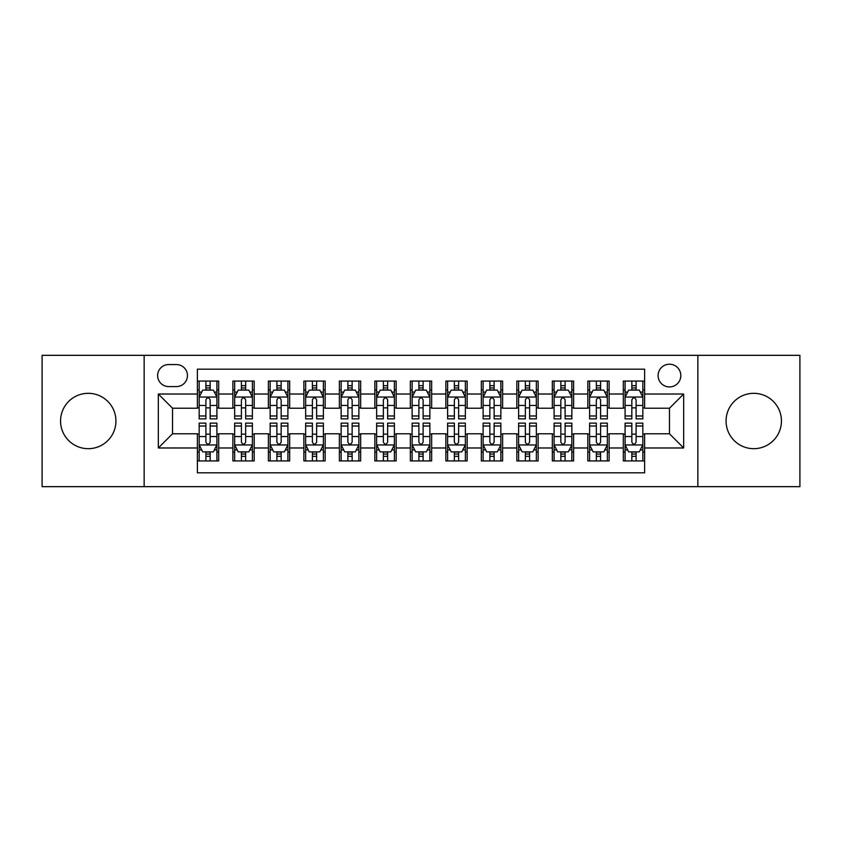 <?xml version="1.0" encoding="UTF-8"?>
<svg xmlns="http://www.w3.org/2000/svg" width="842" height="842" viewBox="0 0 842 842"><rect width="100%" height="100%" fill="white"/><g stroke="black" fill="none" stroke-linecap="round" stroke-linejoin="round"><path stroke-width="1.26" d="M753.758 393.319A27.681 27.681 0 0 0 726.067 421A27.681 27.681 0 0 0 753.758 448.681A27.681 27.681 0 0 0 781.439 421A27.681 27.681 0 0 0 753.758 393.319M88.242 393.319A27.681 27.681 0 0 0 60.561 421A27.681 27.681 0 0 0 88.242 448.681A27.681 27.681 0 0 0 115.933 421A27.681 27.681 0 0 0 88.242 393.319M669.464 364.207A11.356 11.356 0 0 0 658.097 375.564A11.356 11.356 0 0 0 669.464 386.931A11.356 11.356 0 0 0 680.82 375.564A11.356 11.356 0 0 0 669.464 364.207M697.85 486.665L799.9 486.665L799.9 355.335L697.85 355.335L697.85 486.665L144.15 486.665L144.15 355.335L42.1 355.335L42.1 486.665L144.15 486.665M644.614 381.068L623.312 381.068L623.312 394.024L609.124 394.024L609.124 408.223L623.312 408.223L623.312 394.024M609.124 394.024L609.124 381.068L587.821 381.068L587.821 394.024L573.623 394.024L573.623 408.223L587.821 408.223L587.821 394.024M573.623 394.024L573.623 381.068L552.331 381.068L552.331 394.024L538.133 394.024L538.133 408.223L552.331 408.223L552.331 394.024M538.133 394.024L538.133 381.068L516.83 381.068L516.83 394.024L502.632 394.024L502.632 408.223L516.83 408.223L516.83 394.024M502.632 394.024L502.632 381.068L481.34 381.068L481.34 394.024L467.142 394.024L467.142 408.223L481.34 408.223L481.34 394.024M467.142 394.024L467.142 381.068L445.85 381.068L445.85 394.024L431.651 394.024L431.651 408.223L445.85 408.223L445.85 394.024M431.651 394.024L431.651 381.068L410.349 381.068L410.349 394.024L396.15 394.024L396.15 408.223L410.349 408.223L410.349 394.024M396.15 394.024L396.15 381.068L374.858 381.068L374.858 394.024L360.66 394.024L360.66 408.223L374.858 408.223L374.858 394.024M360.66 394.024L360.66 381.068L339.368 381.068L339.368 394.024L325.17 394.024L325.17 408.223L339.368 408.223L339.368 394.024M325.17 394.024L325.17 381.068L303.867 381.068L303.867 394.024L289.669 394.024L289.669 408.223L303.867 408.223L303.867 394.024M289.669 394.024L289.669 381.068L268.377 381.068L268.377 394.024L254.179 394.024L254.179 408.223L268.377 408.223L268.377 394.024M254.179 394.024L254.179 381.068L232.876 381.068L232.876 408.223L218.688 408.223L218.688 381.068L197.386 381.068M197.386 460.932L218.688 460.932L218.688 433.777L232.876 433.777L232.876 460.932L254.179 460.932L254.179 433.777L268.377 433.777L268.377 447.976L254.179 447.976M268.377 447.976L268.377 460.932L289.669 460.932L289.669 433.777L303.867 433.777L303.867 447.976L289.669 447.976M303.867 447.976L303.867 460.932L325.17 460.932L325.17 433.777L339.368 433.777L339.368 447.976L325.17 447.976M339.368 447.976L339.368 460.932L360.66 460.932L360.66 433.777L374.858 433.777L374.858 447.976L360.66 447.976M374.858 447.976L374.858 460.932L396.15 460.932L396.15 433.777L410.349 433.777L410.349 447.976L396.15 447.976M410.349 447.976L410.349 460.932L431.651 460.932L431.651 433.777L445.85 433.777L445.85 447.976L431.651 447.976M445.85 447.976L445.85 460.932L467.142 460.932L467.142 433.777L481.34 433.777L481.34 447.976L467.142 447.976M481.34 447.976L481.34 460.932L502.632 460.932L502.632 433.777L516.83 433.777L516.83 447.976L502.632 447.976M516.83 447.976L516.83 460.932L538.133 460.932L538.133 433.777L552.331 433.777L552.331 447.976L538.133 447.976M552.331 447.976L552.331 460.932L573.623 460.932L573.623 433.777L587.821 433.777L587.821 447.976L573.623 447.976M587.821 447.976L587.821 460.932L609.124 460.932L609.124 433.777L623.312 433.777L623.312 447.976L609.124 447.976M168.632 386.573L176.441 386.573A10.999 10.999 0 0 0 187.45 375.564A10.999 10.999 0 0 0 176.441 364.565L168.632 364.565A10.999 10.999 0 0 0 157.633 375.564A10.999 10.999 0 0 0 168.632 386.573M697.85 355.335L144.15 355.335M644.614 394.024L644.614 369.175L197.386 369.175L197.386 408.223L172.536 408.223L172.536 433.777L197.386 433.777L197.386 472.825L644.614 472.825L644.614 433.777L669.464 433.777L669.464 408.223L644.614 408.223L644.614 394.024L683.662 394.024L683.662 447.976L644.614 447.976M197.386 447.976L158.338 447.976L158.338 394.024L197.386 394.024M623.312 447.976L623.312 460.932L644.614 460.932M197.386 389.941L199.165 389.941M205.901 389.941L210.163 389.941M216.91 389.941L218.688 389.941M197.386 407.865L199.165 407.865M205.901 407.865L210.163 407.865M216.91 407.865L218.688 407.865M197.386 434.135L199.165 434.135M205.901 434.135L210.163 434.135M216.91 434.135L218.688 434.135M197.386 452.059L199.165 452.059M205.901 452.059L210.163 452.059M216.91 452.059L218.688 452.059M232.876 407.865L234.655 407.865M241.401 407.865L245.664 407.865M252.4 407.865L254.179 407.865M232.876 389.941L234.655 389.941M241.401 389.941L245.664 389.941M252.4 389.941L254.179 389.941M232.876 434.135L234.655 434.135M241.401 434.135L245.664 434.135M252.4 434.135L254.179 434.135M232.876 452.059L234.655 452.059M241.401 452.059L245.664 452.059M252.4 452.059L254.179 452.059M268.377 434.135L270.145 434.135M276.892 434.135L281.154 434.135M287.901 434.135L289.669 434.135M268.377 452.059L270.145 452.059M276.892 452.059L281.154 452.059M287.901 452.059L289.669 452.059M268.377 389.941L270.145 389.941M276.892 389.941L281.154 389.941M287.901 389.941L289.669 389.941M268.377 407.865L270.145 407.865M276.892 407.865L281.154 407.865M287.901 407.865L289.669 407.865M303.867 434.135L305.646 434.135M312.393 434.135L316.645 434.135M323.391 434.135L325.17 434.135M303.867 452.059L305.646 452.059M312.393 452.059L316.645 452.059M323.391 452.059L325.17 452.059M303.867 389.941L305.646 389.941M312.393 389.941L316.645 389.941M323.391 389.941L325.17 389.941M303.867 407.865L305.646 407.865M312.393 407.865L316.645 407.865M323.391 407.865L325.17 407.865M339.368 434.135L341.136 434.135M347.883 434.135L352.145 434.135M358.881 434.135L360.66 434.135M339.368 452.059L341.136 452.059M347.883 452.059L352.145 452.059M358.881 452.059L360.66 452.059M339.368 389.941L341.136 389.941M347.883 389.941L352.145 389.941M358.881 389.941L360.66 389.941M339.368 407.865L341.136 407.865M347.883 407.865L352.145 407.865M358.881 407.865L360.66 407.865M374.858 434.135L376.637 434.135M383.373 434.135L387.636 434.135M394.382 434.135L396.15 434.135M374.858 452.059L376.637 452.059M383.373 452.059L387.636 452.059M394.382 452.059L396.15 452.059M374.858 389.941L376.637 389.941M383.373 389.941L387.636 389.941M394.382 389.941L396.15 389.941M374.858 407.865L376.637 407.865M383.373 407.865L387.636 407.865M394.382 407.865L396.15 407.865M410.349 434.135L412.127 434.135M418.874 434.135L423.126 434.135M429.873 434.135L431.651 434.135M410.349 452.059L412.127 452.059M418.874 452.059L423.126 452.059M429.873 452.059L431.651 452.059M410.349 389.941L412.127 389.941M418.874 389.941L423.126 389.941M429.873 389.941L431.651 389.941M410.349 407.865L412.127 407.865M418.874 407.865L423.126 407.865M429.873 407.865L431.651 407.865M445.85 434.135L447.618 434.135M454.364 434.135L458.627 434.135M465.363 434.135L467.142 434.135M445.85 452.059L447.618 452.059M454.364 452.059L458.627 452.059M465.363 452.059L467.142 452.059M445.85 389.941L447.618 389.941M454.364 389.941L458.627 389.941M465.363 389.941L467.142 389.941M445.85 407.865L447.618 407.865M454.364 407.865L458.627 407.865M465.363 407.865L467.142 407.865M481.34 434.135L483.119 434.135M489.855 434.135L494.117 434.135M500.864 434.135L502.632 434.135M481.34 452.059L483.119 452.059M489.855 452.059L494.117 452.059M500.864 452.059L502.632 452.059M481.34 389.941L483.119 389.941M489.855 389.941L494.117 389.941M500.864 389.941L502.632 389.941M481.34 407.865L483.119 407.865M489.855 407.865L494.117 407.865M500.864 407.865L502.632 407.865M516.83 434.135L518.609 434.135M525.355 434.135L529.607 434.135M536.354 434.135L538.133 434.135M516.83 452.059L518.609 452.059M525.355 452.059L529.607 452.059M536.354 452.059L538.133 452.059M516.83 389.941L518.609 389.941M525.355 389.941L529.607 389.941M536.354 389.941L538.133 389.941M516.83 407.865L518.609 407.865M525.355 407.865L529.607 407.865M536.354 407.865L538.133 407.865M552.331 434.135L554.099 434.135M560.846 434.135L565.108 434.135M571.855 434.135L573.623 434.135M552.331 452.059L554.099 452.059M560.846 452.059L565.108 452.059M571.855 452.059L573.623 452.059M552.331 389.941L554.099 389.941M560.846 389.941L565.108 389.941M571.855 389.941L573.623 389.941M552.331 407.865L554.099 407.865M560.846 407.865L565.108 407.865M571.855 407.865L573.623 407.865M587.821 434.135L589.6 434.135M596.336 434.135L600.599 434.135M607.345 434.135L609.124 434.135M587.821 452.059L589.6 452.059M596.336 452.059L600.599 452.059M607.345 452.059L609.124 452.059M587.821 389.941L589.6 389.941M596.336 389.941L600.599 389.941M607.345 389.941L609.124 389.941M587.821 407.865L589.6 407.865M596.336 407.865L600.599 407.865M607.345 407.865L609.124 407.865M623.312 434.135L625.09 434.135M631.837 434.135L636.099 434.135M642.835 434.135L644.614 434.135M623.312 452.059L625.09 452.059M631.837 452.059L636.099 452.059M642.835 452.059L644.614 452.059M623.312 389.941L625.09 389.941M631.837 389.941L636.099 389.941M642.835 389.941L644.614 389.941M623.312 407.865L625.09 407.865M631.837 407.865L636.099 407.865M642.835 407.865L644.614 407.865M172.536 408.223L158.338 394.024M172.536 433.777L158.338 447.976M683.662 394.024L669.464 408.223M683.662 447.976L669.464 433.777M210.163 385.678L205.901 385.678M216.91 415.98L210.163 415.98L210.163 418.874L216.91 418.874L216.91 397.224L213.363 390.12L202.712 390.12L199.165 397.224L199.165 418.874L205.901 418.874L205.901 415.98L199.165 415.98M199.165 397.224L199.165 381.068M216.91 397.224L216.91 381.068M205.901 390.12L205.901 381.068M210.163 381.068L210.163 390.12M210.163 415.98L210.163 399.876C208.742 397.15 207.332 397.15 205.901 399.876L205.901 415.98M205.901 456.322L210.163 456.322M199.165 426.02L205.901 426.02L205.901 423.126L199.165 423.126L199.165 444.776L202.712 451.88L213.363 451.88L216.91 444.776L216.91 423.126L210.163 423.126L210.163 426.02L216.91 426.02M216.91 444.776L216.91 460.932M199.165 444.776L199.165 460.932M210.163 451.88L210.163 460.932M205.901 460.932L205.901 451.88M205.901 426.02L205.901 442.124C207.321 444.85 208.742 444.85 210.163 442.124L210.163 426.02M245.664 385.678L241.401 385.678M252.4 415.98L245.664 415.98L245.664 418.874L252.4 418.874L252.4 397.224L248.853 390.12L238.202 390.12L234.655 397.224L234.655 418.874L241.401 418.874L241.401 415.98L234.655 415.98M234.655 397.224L234.655 381.068M252.4 397.224L252.4 381.068M241.401 390.12L241.401 381.068M245.664 381.068L245.664 390.12M245.664 415.98L245.664 399.876C244.243 397.15 242.822 397.15 241.401 399.876L241.401 415.98M281.154 385.678L276.892 385.678M287.901 415.98L281.154 415.98L281.154 418.874L287.901 418.874L287.901 397.224L284.343 390.12L273.703 390.12L270.145 397.224L270.145 418.874L276.892 418.874L276.892 415.98L270.145 415.98M270.145 397.224L270.145 381.068M287.901 397.224L287.901 381.068M276.892 390.12L276.892 381.068M281.154 381.068L281.154 390.12M281.154 415.98L281.154 399.876C279.733 397.15 278.313 397.15 276.892 399.876L276.892 415.98M316.645 385.678L312.393 385.678M323.391 415.98L316.645 415.98L316.645 418.874L323.391 418.874L323.391 397.224L319.844 390.12L309.193 390.12L305.646 397.224L305.646 418.874L312.393 418.874L312.393 415.98L305.646 415.98M305.646 397.224L305.646 381.068M323.391 397.224L323.391 381.068M312.393 390.12L312.393 381.068M316.645 381.068L316.645 390.12M316.645 415.98L316.645 399.876C315.234 397.15 313.813 397.15 312.393 399.876L312.393 415.98M352.145 385.678L347.883 385.678M358.881 415.98L352.145 415.98L352.145 418.874L358.881 418.874L358.881 397.224L355.335 390.12L344.683 390.12L341.136 397.224L341.136 418.874L347.883 418.874L347.883 415.98L341.136 415.98M341.136 397.224L341.136 381.068M358.881 397.224L358.881 381.068M347.883 390.12L347.883 381.068M352.145 381.068L352.145 390.12M352.145 415.98L352.145 399.876C350.725 397.15 349.304 397.15 347.883 399.876L347.883 415.98M241.401 456.322L245.664 456.322M234.655 426.02L241.401 426.02L241.401 423.126L234.655 423.126L234.655 444.776L238.202 451.88L248.853 451.88L252.4 444.776L252.4 423.126L245.664 423.126L245.664 426.02L252.4 426.02M252.4 444.776L252.4 460.932M234.655 444.776L234.655 460.932M245.664 451.88L245.664 460.932M241.401 460.932L241.401 451.88M241.401 426.02L241.401 442.124C242.822 444.85 244.233 444.85 245.664 442.124L245.664 426.02M276.892 456.322L281.154 456.322M270.145 426.02L276.892 426.02L276.892 423.126L270.145 423.126L270.145 444.776L273.703 451.88L284.343 451.88L287.901 444.776L287.901 423.126L281.154 423.126L281.154 426.02L287.901 426.02M287.901 444.776L287.901 460.932M270.145 444.776L270.145 460.932M281.154 451.88L281.154 460.932M276.892 460.932L276.892 451.88M276.892 426.02L276.892 442.124C278.313 444.85 279.733 444.85 281.154 442.124L281.154 426.02M312.393 456.322L316.645 456.322M305.646 426.02L312.393 426.02L312.393 423.126L305.646 423.126L305.646 444.776L309.193 451.88L319.844 451.88L323.391 444.776L323.391 423.126L316.645 423.126L316.645 426.02L323.391 426.02M323.391 444.776L323.391 460.932M305.646 444.776L305.646 460.932M316.645 451.88L316.645 460.932M312.393 460.932L312.393 451.88M312.393 426.02L312.393 442.124C313.803 444.85 315.224 444.85 316.645 442.124L316.645 426.02M347.883 456.322L352.145 456.322M341.136 426.02L347.883 426.02L347.883 423.126L341.136 423.126L341.136 444.776L344.683 451.88L355.335 451.88L358.881 444.776L358.881 423.126L352.145 423.126L352.145 426.02L358.881 426.02M358.881 444.776L358.881 460.932M341.136 444.776L341.136 460.932M352.145 451.88L352.145 460.932M347.883 460.932L347.883 451.88M347.883 426.02L347.883 442.124C349.304 444.85 350.725 444.85 352.145 442.124L352.145 426.02M387.636 385.678L383.373 385.678M394.382 415.98L387.636 415.98L387.636 418.874L394.382 418.874L394.382 397.224L390.825 390.12L380.184 390.12L376.637 397.224L376.637 418.874L383.373 418.874L383.373 415.98L376.637 415.98M376.637 397.224L376.637 381.068M394.382 397.224L394.382 381.068M383.373 390.12L383.373 381.068M387.636 381.068L387.636 390.12M387.636 415.98L387.636 399.876C386.215 397.15 384.794 397.15 383.373 399.876L383.373 415.98M383.373 456.322L387.636 456.322M376.637 426.02L383.373 426.02L383.373 423.126L376.637 423.126L376.637 444.776L380.184 451.88L390.825 451.88L394.382 444.776L394.382 423.126L387.636 423.126L387.636 426.02L394.382 426.02M394.382 444.776L394.382 460.932M376.637 444.776L376.637 460.932M387.636 451.88L387.636 460.932M383.373 460.932L383.373 451.88M383.373 426.02L383.373 442.124C384.794 444.85 386.215 444.85 387.636 442.124L387.636 426.02M423.126 385.678L418.874 385.678M429.873 415.98L423.126 415.98L423.126 418.874L429.873 418.874L429.873 397.224L426.326 390.12L415.674 390.12L412.127 397.224L412.127 418.874L418.874 418.874L418.874 415.98L412.127 415.98M412.127 397.224L412.127 381.068M429.873 397.224L429.873 381.068M418.874 390.12L418.874 381.068M423.126 381.068L423.126 390.12M423.126 415.98L423.126 399.876C421.716 397.15 420.295 397.15 418.874 399.876L418.874 415.98M418.874 456.322L423.126 456.322M412.127 426.02L418.874 426.02L418.874 423.126L412.127 423.126L412.127 444.776L415.674 451.88L426.326 451.88L429.873 444.776L429.873 423.126L423.126 423.126L423.126 426.02L429.873 426.02M429.873 444.776L429.873 460.932M412.127 444.776L412.127 460.932M423.126 451.88L423.126 460.932M418.874 460.932L418.874 451.88M418.874 426.02L418.874 442.124C420.284 444.85 421.705 444.85 423.126 442.124L423.126 426.02M458.627 385.678L454.364 385.678M465.363 415.98L458.627 415.98L458.627 418.874L465.363 418.874L465.363 397.224L461.816 390.12L451.175 390.12L447.618 397.224L447.618 418.874L454.364 418.874L454.364 415.98L447.618 415.98M447.618 397.224L447.618 381.068M465.363 397.224L465.363 381.068M454.364 390.12L454.364 381.068M458.627 381.068L458.627 390.12M458.627 415.98L458.627 399.876C457.206 397.15 455.785 397.15 454.364 399.876L454.364 415.98M454.364 456.322L458.627 456.322M447.618 426.02L454.364 426.02L454.364 423.126L447.618 423.126L447.618 444.776L451.175 451.88L461.816 451.88L465.363 444.776L465.363 423.126L458.627 423.126L458.627 426.02L465.363 426.02M465.363 444.776L465.363 460.932M447.618 444.776L447.618 460.932M458.627 451.88L458.627 460.932M454.364 460.932L454.364 451.88M454.364 426.02L454.364 442.124C455.785 444.85 457.206 444.85 458.627 442.124L458.627 426.02M494.117 385.678L489.855 385.678M500.864 415.98L494.117 415.98L494.117 418.874L500.864 418.874L500.864 397.224L497.317 390.12L486.665 390.12L483.119 397.224L483.119 418.874L489.855 418.874L489.855 415.98L483.119 415.98M483.119 397.224L483.119 381.068M500.864 397.224L500.864 381.068M489.855 390.12L489.855 381.068M494.117 381.068L494.117 390.12M494.117 415.98L494.117 399.876C492.696 397.15 491.275 397.15 489.855 399.876L489.855 415.98M489.855 456.322L494.117 456.322M483.119 426.02L489.855 426.02L489.855 423.126L483.119 423.126L483.119 444.776L486.665 451.88L497.317 451.88L500.864 444.776L500.864 423.126L494.117 423.126L494.117 426.02L500.864 426.02M500.864 444.776L500.864 460.932M483.119 444.776L483.119 460.932M494.117 451.88L494.117 460.932M489.855 460.932L489.855 451.88M489.855 426.02L489.855 442.124C491.275 444.85 492.696 444.85 494.117 442.124L494.117 426.02M529.607 385.678L525.355 385.678M536.354 415.98L529.607 415.98L529.607 418.874L536.354 418.874L536.354 397.224L532.807 390.12L522.156 390.12L518.609 397.224L518.609 418.874L525.355 418.874L525.355 415.98L518.609 415.98M518.609 397.224L518.609 381.068M536.354 397.224L536.354 381.068M525.355 390.12L525.355 381.068M529.607 381.068L529.607 390.12M529.607 415.98L529.607 399.876C528.197 397.15 526.776 397.15 525.355 399.876L525.355 415.98M565.108 385.678L560.846 385.678M571.855 415.98L565.108 415.98L565.108 418.874L571.855 418.874L571.855 397.224L568.297 390.12L557.657 390.12L554.099 397.224L554.099 418.874L560.846 418.874L560.846 415.98L554.099 415.98M554.099 397.224L554.099 381.068M571.855 397.224L571.855 381.068M560.846 390.12L560.846 381.068M565.108 381.068L565.108 390.12M565.108 415.98L565.108 399.876C563.687 397.15 562.267 397.15 560.846 399.876L560.846 415.98M600.599 385.678L596.336 385.678M607.345 415.98L600.599 415.98L600.599 418.874L607.345 418.874L607.345 397.224L603.798 390.12L593.147 390.12L589.6 397.224L589.6 418.874L596.336 418.874L596.336 415.98L589.6 415.98M589.6 397.224L589.6 381.068M607.345 397.224L607.345 381.068M596.336 390.12L596.336 381.068M600.599 381.068L600.599 390.12M600.599 415.98L600.599 399.876C599.178 397.15 597.767 397.15 596.336 399.876L596.336 415.98M636.099 385.678L631.837 385.678M642.835 415.98L636.099 415.98L636.099 418.874L642.835 418.874L642.835 397.224L639.288 390.12L628.637 390.12L625.09 397.224L625.09 418.874L631.837 418.874L631.837 415.98L625.09 415.98M625.09 397.224L625.09 381.068M642.835 397.224L642.835 381.068M631.837 390.12L631.837 381.068M636.099 381.068L636.099 390.12M636.099 415.98L636.099 399.876C634.679 397.15 633.258 397.15 631.837 399.876L631.837 415.98M525.355 456.322L529.607 456.322M518.609 426.02L525.355 426.02L525.355 423.126L518.609 423.126L518.609 444.776L522.156 451.88L532.807 451.88L536.354 444.776L536.354 423.126L529.607 423.126L529.607 426.02L536.354 426.02M536.354 444.776L536.354 460.932M518.609 444.776L518.609 460.932M529.607 451.88L529.607 460.932M525.355 460.932L525.355 451.88M525.355 426.02L525.355 442.124C526.766 444.85 528.187 444.85 529.607 442.124L529.607 426.02M560.846 456.322L565.108 456.322M554.099 426.02L560.846 426.02L560.846 423.126L554.099 423.126L554.099 444.776L557.657 451.88L568.297 451.88L571.855 444.776L571.855 423.126L565.108 423.126L565.108 426.02L571.855 426.02M571.855 444.776L571.855 460.932M554.099 444.776L554.099 460.932M565.108 451.88L565.108 460.932M560.846 460.932L560.846 451.88M560.846 426.02L560.846 442.124C562.267 444.85 563.687 444.85 565.108 442.124L565.108 426.02M596.336 456.322L600.599 456.322M589.6 426.02L596.336 426.02L596.336 423.126L589.6 423.126L589.6 444.776L593.147 451.88L603.798 451.88L607.345 444.776L607.345 423.126L600.599 423.126L600.599 426.02L607.345 426.02M607.345 444.776L607.345 460.932M589.6 444.776L589.6 460.932M600.599 451.88L600.599 460.932M596.336 460.932L596.336 451.88M596.336 426.02L596.336 442.124C597.757 444.85 599.178 444.85 600.599 442.124L600.599 426.02M631.837 456.322L636.099 456.322M625.09 426.02L631.837 426.02L631.837 423.126L625.09 423.126L625.09 444.776L628.637 451.88L639.288 451.88L642.835 444.776L642.835 423.126L636.099 423.126L636.099 426.02L642.835 426.02M642.835 444.776L642.835 460.932M625.09 444.776L625.09 460.932M636.099 451.88L636.099 460.932M631.837 460.932L631.837 451.88M631.837 426.02L631.837 442.124C633.258 444.85 634.668 444.85 636.099 442.124L636.099 426.02M232.876 447.976L218.688 447.976M232.876 394.024L218.688 394.024M216.815 397.045L199.249 397.045M199.165 392.077L201.733 392.077M214.331 392.077L216.91 392.077M205.901 405.444L199.165 405.444M216.91 405.444L210.163 405.444M210.163 387.941L205.901 387.941M199.249 444.955L216.815 444.955M216.91 449.923L214.331 449.923M201.733 449.923L199.165 449.923M210.163 436.556L216.91 436.556M199.165 436.556L205.901 436.556M205.901 454.059L210.163 454.059M252.316 397.045L234.75 397.045M234.655 392.077L237.233 392.077M249.832 392.077L252.4 392.077M241.401 405.444L234.655 405.444M252.4 405.444L245.664 405.444M245.664 387.941L241.401 387.941M287.806 397.045L270.24 397.045M270.145 392.077L272.724 392.077M285.322 392.077L287.901 392.077M276.892 405.444L270.145 405.444M287.901 405.444L281.154 405.444M281.154 387.941L276.892 387.941M323.307 397.045L305.73 397.045M305.646 392.077L308.214 392.077M320.823 392.077L323.391 392.077M312.393 405.444L305.646 405.444M323.391 405.444L316.645 405.444M316.645 387.941L312.393 387.941M358.797 397.045L341.231 397.045M341.136 392.077L343.715 392.077M356.313 392.077L358.881 392.077M347.883 405.444L341.136 405.444M358.881 405.444L352.145 405.444M352.145 387.941L347.883 387.941M234.75 444.955L252.316 444.955M252.4 449.923L249.832 449.923M237.233 449.923L234.655 449.923M245.664 436.556L252.4 436.556M234.655 436.556L241.401 436.556M241.401 454.059L245.664 454.059M270.24 444.955L287.806 444.955M287.901 449.923L285.322 449.923M272.724 449.923L270.145 449.923M281.154 436.556L287.901 436.556M270.145 436.556L276.892 436.556M276.892 454.059L281.154 454.059M305.73 444.955L323.307 444.955M323.391 449.923L320.823 449.923M308.214 449.923L305.646 449.923M316.645 436.556L323.391 436.556M305.646 436.556L312.393 436.556M312.393 454.059L316.645 454.059M341.231 444.955L358.797 444.955M358.881 449.923L356.313 449.923M343.715 449.923L341.136 449.923M352.145 436.556L358.881 436.556M341.136 436.556L347.883 436.556M347.883 454.059L352.145 454.059M394.288 397.045L376.721 397.045M376.637 392.077L379.205 392.077M391.804 392.077L394.382 392.077M383.373 405.444L376.637 405.444M394.382 405.444L387.636 405.444M387.636 387.941L383.373 387.941M376.721 444.955L394.288 444.955M394.382 449.923L391.804 449.923M379.205 449.923L376.637 449.923M387.636 436.556L394.382 436.556M376.637 436.556L383.373 436.556M383.373 454.059L387.636 454.059M429.788 397.045L412.212 397.045M412.127 392.077L414.696 392.077M427.304 392.077L429.873 392.077M418.874 405.444L412.127 405.444M429.873 405.444L423.126 405.444M423.126 387.941L418.874 387.941M412.212 444.955L429.788 444.955M429.873 449.923L427.304 449.923M414.696 449.923L412.127 449.923M423.126 436.556L429.873 436.556M412.127 436.556L418.874 436.556M418.874 454.059L423.126 454.059M465.279 397.045L447.712 397.045M447.618 392.077L450.196 392.077M462.795 392.077L465.363 392.077M454.364 405.444L447.618 405.444M465.363 405.444L458.627 405.444M458.627 387.941L454.364 387.941M447.712 444.955L465.279 444.955M465.363 449.923L462.795 449.923M450.196 449.923L447.618 449.923M458.627 436.556L465.363 436.556M447.618 436.556L454.364 436.556M454.364 454.059L458.627 454.059M500.769 397.045L483.203 397.045M483.119 392.077L485.687 392.077M498.285 392.077L500.864 392.077M489.855 405.444L483.119 405.444M500.864 405.444L494.117 405.444M494.117 387.941L489.855 387.941M483.203 444.955L500.769 444.955M500.864 449.923L498.285 449.923M485.687 449.923L483.119 449.923M494.117 436.556L500.864 436.556M483.119 436.556L489.855 436.556M489.855 454.059L494.117 454.059M536.27 397.045L518.693 397.045M518.609 392.077L521.177 392.077M533.786 392.077L536.354 392.077M525.355 405.444L518.609 405.444M536.354 405.444L529.607 405.444M529.607 387.941L525.355 387.941M571.76 397.045L554.194 397.045M554.099 392.077L556.678 392.077M569.276 392.077L571.855 392.077M560.846 405.444L554.099 405.444M571.855 405.444L565.108 405.444M565.108 387.941L560.846 387.941M607.25 397.045L589.684 397.045M589.6 392.077L592.168 392.077M604.767 392.077L607.345 392.077M596.336 405.444L589.6 405.444M607.345 405.444L600.599 405.444M600.599 387.941L596.336 387.941M642.751 397.045L625.185 397.045M625.09 392.077L627.669 392.077M640.267 392.077L642.835 392.077M631.837 405.444L625.09 405.444M642.835 405.444L636.099 405.444M636.099 387.941L631.837 387.941M518.693 444.955L536.27 444.955M536.354 449.923L533.786 449.923M521.177 449.923L518.609 449.923M529.607 436.556L536.354 436.556M518.609 436.556L525.355 436.556M525.355 454.059L529.607 454.059M554.194 444.955L571.76 444.955M571.855 449.923L569.276 449.923M556.678 449.923L554.099 449.923M565.108 436.556L571.855 436.556M554.099 436.556L560.846 436.556M560.846 454.059L565.108 454.059M589.684 444.955L607.25 444.955M607.345 449.923L604.767 449.923M592.168 449.923L589.6 449.923M600.599 436.556L607.345 436.556M589.6 436.556L596.336 436.556M596.336 454.059L600.599 454.059M625.185 444.955L642.751 444.955M642.835 449.923L640.267 449.923M627.669 449.923L625.09 449.923M636.099 436.556L642.835 436.556M625.09 436.556L631.837 436.556M631.837 454.059L636.099 454.059"/></g></svg>
